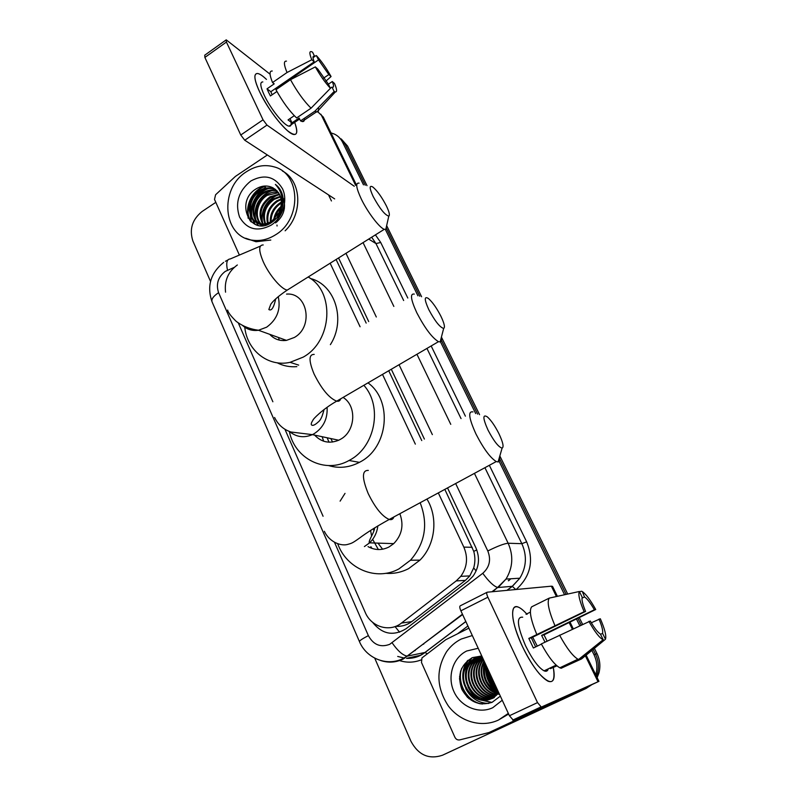 <?xml version="1.0" encoding="UTF-8"?>
<svg xmlns="http://www.w3.org/2000/svg" width="797" height="797" viewBox="0 0 797 797"><rect width="100%" height="100%" fill="white"/><g stroke="black" fill="none" stroke-linecap="round" stroke-linejoin="round"><path stroke-width="1.2" d="M349.375 460.556L348.468 460.786M423.775 644.046L422.649 644.444M395.701 626.332C401.658 626.681 406.998 625.107 411.73 621.62L465.418 580.365L469.802 575.902L473.687 567.932C475.261 562.483 475.281 556.973 473.767 551.385L444.826 489.378M421.743 440.562L388.727 370.754M366.182 323.094L336.095 259.493M237.337 264.973C228.161 271.697 224.226 280.773 225.561 292.18M334.501 542.319L365.235 612.405C371.163 626.98 389.723 632.629 401.469 623.065L456.203 580.923L460.786 576.351C467.201 567.295 468.218 557.551 463.844 547.131L438.31 492.905M415.347 444.128L382.51 374.391M360.085 326.76L330.157 263.219M238.313 322.964L272.873 401.778M284.928 429.264L323.074 516.267M588.345 686.356L584.37 689.246L444.716 754.211L584.37 689.246L589.969 685.599L585.934 688.538L442.484 755.227C428.965 759.73 418.455 755.108 410.973 741.34L374.72 658.143M591.882 650.432L593.984 654.696L595.498 654.178C598.527 660.564 599.165 667.079 597.401 673.714L596.505 676.344L597.401 673.714C599.165 667.079 598.527 660.564 595.498 654.178L593.147 649.386L595.498 654.178L597.003 653.65C600.021 660.016 600.649 666.491 598.896 673.096L597.132 677.629M330.994 132.89L334.351 134.055C337.968 135.779 340.717 138.519 342.6 142.264L345.081 144.167L365.255 185.253L345.081 144.167L338.735 137.014L347.552 146.06L367.009 185.661M386.535 228.58L419.77 296.275L386.535 228.58M441.349 340.219L477.632 414.121L441.349 340.219M499.659 458.992L566.149 594.383L499.659 458.992M577.964 618.462L581.162 624.978L577.964 618.462M341.226 138.937L347.552 146.06M386.645 225.621L421.603 296.743M441.418 337.071L479.555 414.669M499.829 455.934L567.703 594.044M579.359 617.755L582.577 624.31M594.403 648.359L597.003 653.65M591.583 684.842L585.934 688.538M248.126 218.239C247.1 205.068 251.902 194.428 262.532 186.309C251.902 194.428 247.1 205.068 248.126 218.239M210.528 281.451L192.904 241.013C189.128 229.337 192.207 219.484 202.139 211.464L215.808 202.348M582.796 689.963L442.484 755.227M593.984 654.696C597.033 661.131 597.66 667.677 595.897 674.352L595.757 674.81M342.6 142.264L363.482 184.834M385.389 229.486L417.917 295.807M440.472 341.783L475.689 413.563M499.101 461.284L564.565 594.731M576.55 619.169L579.728 625.645M469.044 698.76C463.436 692.384 460.277 684.962 459.59 676.494M251.354 222.034L250.716 216.107M250.756 214.244L251.523 208.615M256.704 196.69L262.88 189.825M264.753 188.371L265.74 187.694M372.518 622.228C382.171 634.302 393.359 636.464 406.072 628.723L468.277 580.963L473.039 576.161C479.186 567.265 480.113 557.751 475.809 547.609L447.525 487.913M424.383 439.077L391.297 369.25M368.702 321.57L338.556 257.959M259.593 91.745C256.196 84.492 254.641 79.242 254.91 76.004C255.727 71.79 259.583 72.925 266.467 79.411C262.751 75.835 259.812 73.862 257.66 73.503C253.426 73.444 254.064 79.521 259.593 91.745C267.802 107.993 277.017 120.905 287.249 130.499C296.454 137.632 298.925 134.922 294.681 122.369C297.729 130.758 297.45 134.803 293.854 134.494C287.338 134.065 268.22 110.444 259.593 91.745M239.379 255.07L214.503 199.419L215.589 194.757L235.414 176.406L267.354 154.977M356.389 184.884L323.233 117.01L317.804 111.789M270.073 74.201L226.218 39.85L226.418 42.062L204.879 57.434L204.749 55.192L225.88 40.099M263.04 119.819L266.985 125.099L244.739 140.222L240.764 135.012L263.04 119.819L226.418 42.062M354.257 186.259L266.985 125.099M240.764 135.012L204.879 57.434M244.739 140.222L334.66 198.891M272.136 94.783L270.841 91.715L314.197 61.827C312.643 57.832 312.613 55.979 314.128 56.278L314.705 56.527L313.012 57.693M325.903 81.164L331.074 76.532L328.822 74.569L318.511 59.875L275.921 89.214L275.324 88.626M328.822 74.569L323.602 78.126M276.918 91.486L270.422 95.959L268.539 92.243L267.025 88.816L274.208 83.854L272.534 82.549C269.346 74.619 269.247 70.774 272.245 71.023M291.044 122.27C291.473 125.109 290.805 126.404 289.062 126.155C284.31 125.836 270.482 108.721 264.235 95.212C260.201 86.325 259.732 81.902 262.831 81.942M294.282 115.695L288.046 119.919L292.011 122.828L299.144 118.016L300.529 120.885L314.885 111.201L334.152 91.466L331.99 87.102L330.376 88.198M304.424 118.255C304.633 120.745 303.886 121.841 302.173 121.533L300.529 120.885M296.604 117.956C289.45 111.112 282.566 101.697 275.961 89.712L290.497 79.69L315.333 66.898L317.714 68.96L328.254 83.914L330.426 88.298L311.049 108.193L296.604 117.956M318.392 107.615C318.959 110.594 318.461 112.038 316.887 111.959L314.885 111.201M311.049 108.193C303.996 101.219 297.151 91.725 290.497 79.69M318.511 59.875L316.389 55.581L314.606 56.318M316.389 55.581C321.44 61.11 326.332 68.094 331.074 76.532M328.394 84.183L332.279 81.533L334.521 83.476C336.932 89.194 337.211 92.014 335.348 91.944L334.152 91.466M330.426 88.298C325.325 82.848 320.294 75.715 315.333 66.898M332.279 81.533C333.913 85.658 333.953 87.56 332.399 87.252L331.99 87.102M314.197 61.827L311.806 59.745L287.03 72.517L272.534 82.549M287.03 72.517C283.772 64.597 283.583 60.801 286.472 61.14M311.806 59.745C309.306 53.658 309.246 50.978 311.607 51.705L312.583 52.213L314.705 56.527M270.841 91.715L267.025 88.816M275.921 89.214L275.563 88.457M292.011 122.828L289.988 118.604M257.252 195.992L259.105 193.561M275.513 234.816C268.25 239.379 260.788 241.202 253.107 240.276C222.941 237.745 218.557 188.7 246.512 171.694C255.598 165.816 264.853 164.222 274.268 166.912C300.887 173.547 301.953 219.334 275.513 234.816M270.791 240.056L256.026 241.74L245.665 238.243M283.114 198.114C282.277 192.177 279.697 187.614 275.373 184.406C282.845 192.446 284.091 201.79 279.099 212.46C283.483 201.492 281.441 193.282 272.972 187.833C267.692 185.193 262.253 185.442 256.644 188.57C234.069 201.372 250.417 237.217 271.468 222.612C279.807 216.704 283.682 208.545 283.114 198.114M250.796 181.019C264.295 173.806 274.865 176.376 282.507 188.75C288.145 200.555 282.756 217.77 271.09 225.202C257.391 232.196 246.871 229.466 239.538 217.013C234.886 202.906 238.642 190.911 250.796 181.019M275.742 189.626L273.869 188.969C269.137 187.803 264.614 188.54 260.31 191.16C246.114 199.101 247.558 222.851 261.555 224.326C265.56 224.864 269.356 223.907 272.953 221.456M275.583 222.901C283.443 216.505 286.113 208.435 283.593 198.702M275.344 189.307L272.992 188.441C268.26 187.275 263.727 188.012 259.414 190.642C245.207 198.592 246.642 222.373 260.659 223.847C264.664 224.385 268.469 223.429 272.066 220.968L279.099 212.46M281.949 193.243L280.713 192.466M277.226 191.031C272.554 189.925 268.091 190.662 263.847 193.243C252.918 199.579 250.248 216.794 258.995 223.469M276.868 190.652L276.479 190.543C271.767 189.387 267.264 190.114 262.97 192.725C249.282 200.376 250.039 223.15 263.259 225.561M278.542 192.695L267.354 195.295C257.361 201.183 253.974 216.385 261.027 223.907M278.223 192.256C274.048 191.698 270.123 192.535 266.477 194.787C256.255 200.784 253.028 216.475 260.509 223.818M279.667 194.627L270.811 197.327C261.047 204.968 258.517 213.865 263.209 224.017M279.398 194.119L269.954 196.819C259.971 204.719 257.531 213.785 262.651 224.017M280.584 196.899L274.238 199.34C265.411 205.955 262.522 214.094 265.57 223.758M280.375 196.301L273.381 198.842C264.315 205.706 261.506 214.044 264.963 223.857M281.231 199.609L277.625 201.322C269.824 206.941 266.666 214.174 268.151 223.03M281.102 198.881L276.778 200.834C268.709 206.702 265.61 214.174 267.483 223.26M281.471 202.996L280.972 203.285C274.367 207.838 271.08 213.945 271.1 221.596M281.461 202.059L280.136 202.797C273.212 207.638 269.934 214.044 270.313 222.044M265.242 224.415L265.64 225.133M280.803 207.937C277.276 211.494 275.204 215.598 274.586 220.251M281.132 206.413C276.549 210.478 274.048 215.359 273.64 221.058M284.419 208.336L282.497 210.159M281.62 211.155L277.904 217.95M277.535 219.215L277.067 221.765M276.977 225.063L277.057 226.009M282.417 171.006C301.545 180.71 303.199 213.745 285.127 230.811M281.979 208.764L276.4 218.448M277.436 194.837C266.148 200.555 261.047 209.601 262.123 221.955M270.801 190.672C259.204 196.48 253.984 205.716 255.15 218.388M255.588 220.261L256.236 222.174M256.285 222.303L257.8 225.262M267.423 188.56C255.668 194.408 250.397 203.743 251.613 216.565M252.041 218.408L254.831 224.246M265.182 186.01C251.254 189.875 242.806 209.82 250.537 221.287M281.57 209.93L277.197 217.531M279.05 194.657C267.951 197.885 259.752 212.4 262.781 223.29M272.395 190.523C261.047 193.741 252.669 208.595 255.827 219.693M256.206 221.078L256.704 222.493M256.734 222.542L258.138 225.332M269.017 188.411C257.541 191.629 249.062 206.662 252.28 217.86M252.669 219.225L255.239 224.425M266.487 186.03C251.892 189.387 242.906 210.318 251.254 221.955M373.155 196.48C379.701 208.525 384.911 215.07 388.797 216.117C390.052 215.27 389.235 211.823 386.336 205.795C381.783 197.058 377.29 190.802 372.876 187.036C369.19 184.884 369.29 188.032 373.155 196.48M386.635 225.69L385.798 229.387L384.303 229.307C379.631 227.992 367.686 212.351 361.27 198.981C356.1 187.813 355.362 182.533 359.078 183.151M269.705 334.322C274.228 339.193 279.817 341.216 286.462 340.379L294.342 337.47C313.918 326.75 307.522 292.15 286.561 294.113M279.129 340.07L278.641 337.549M308.15 276.997C335.198 291.582 332.359 341.146 303.219 357.116L290.098 362.326C268.22 367.327 247.07 350.501 244.769 327.228M296.853 366.64C289.839 367.208 283.274 365.923 277.177 362.794M310.471 278.522C335.168 284.619 346.217 320.175 330.376 344.653M283.742 340.598L283.393 339.273M428.776 309.595C434.953 321.151 439.924 327.418 443.67 328.414C445.254 327.477 444.318 323.403 440.871 316.17C436.626 307.941 432.462 302.043 428.378 298.467C424.134 295.926 424.263 299.632 428.776 309.595M441.289 337.559C441.648 340.11 441.269 341.554 440.163 341.913L438.48 341.684C432.044 337.759 424.821 328.115 416.801 312.763C410.714 299.483 409.887 293.256 414.31 294.113M314.596 435.102C321.4 442.235 329.43 443.949 338.695 440.223L340.379 439.346C355.532 431.486 357.126 405.942 343.089 397.424M332.578 442.026L330.805 438.549M323.632 441.209L322.167 436.716M321.998 416.433L323.841 410.565M363.85 385.29C382.839 406.271 375.267 446.788 349.753 460.088L349.026 460.497C325.066 474.205 294.561 458.713 289.361 431.446M368.005 382.869C392.881 400.722 388.388 447.525 360.144 461.951L359.427 462.35C349.275 467.6 338.994 468.676 328.573 465.568M329.002 442.186L327.149 437.772M488.023 430.101C493.851 441.149 498.543 447.157 502.11 448.113C504.043 447.067 502.967 442.225 498.872 433.558C494.917 425.817 491.082 420.258 487.346 416.881C482.554 413.952 482.783 418.355 488.023 430.101M499.54 456.96C499.918 459.989 499.44 461.652 498.085 461.941L496.252 461.563C490.245 457.777 483.48 448.601 475.978 434.026C468.825 418.226 467.819 410.853 472.98 411.929M368.045 546.622C374.919 550.378 381.912 550.498 389.006 546.971L393.728 543.634C401.967 535.096 404.009 525.123 399.855 513.716M382.61 549.213L378.077 543.265M373.823 530.951L373.574 528.491M371.87 548.376L370.884 546.672M420.149 502.728C428.417 524.047 425.19 543.215 410.475 560.231L398.918 568.909C376.144 581.481 346.486 568.729 337.709 543.713M340.1 501.144L345.021 493.373M426.943 499.052C438.4 517.652 435.351 544.829 419.969 560.132L408.612 568.63C401.309 572.385 393.668 573.95 385.698 573.312M378.366 549.541L372.647 539.35M371.631 536.132L370.565 530.413M527.046 614.348C523.788 610.632 520.939 608.241 518.498 607.194C509.422 602.721 511.016 622.796 522.493 646.636C531.729 665.246 540.227 676.773 547.997 681.206C553.596 683.198 555.37 678.655 553.327 667.587C555.808 683.876 551.175 685.968 539.43 673.863C533.492 666.84 527.843 657.764 522.493 646.636C513.975 627.717 510.987 614.985 513.517 608.43C515.848 605.003 520.232 606.836 526.687 613.939M513.278 720.149L509.422 715.746L537.527 702.605L541.332 707.088L513.278 720.149L574.527 692.683L488.88 732.573L459.73 739.895C457.617 740.234 456.004 739.367 454.908 737.295L421.483 662.506L421.952 657.923L445.792 639.702L468.885 628.136M488.88 732.573L598.946 681.335L541.332 707.088M557.402 596.315L552.56 586.393L551.365 586.184L487.186 592.211C486.359 592.589 486.588 594.253 487.874 597.202L460.875 610.811C459.63 607.872 459.441 606.198 460.327 605.79L486.897 592.36M537.527 702.605L487.874 597.202M509.422 715.746L460.875 610.811M546.015 671.253L546.025 669.918M535.654 646.905L531.35 637.819L585.586 611.438C582.617 604.285 581.491 599.553 582.208 597.262L579.349 591.494C577.994 594.313 579.588 601.058 584.131 611.717L528.819 638.417L533.382 648.001L541.412 644.115M581.999 598.168L584.52 596.933C587.22 598.736 590.507 603.02 594.383 609.765L541.621 635.388L544.999 642.143M532.675 637.172L537.288 646.108M548.266 668.842C547.669 671.114 546.274 671.781 544.072 670.845C538.443 667.647 532.286 659.308 525.602 645.839C517.153 626.053 516.177 616.509 522.693 617.197M584.52 596.933L582.318 591.563C586.074 594.223 590.537 600.211 595.728 609.506L543.972 634.84L547.101 641.127M556.724 665.634L550.408 668.643L556.973 665.854M563.569 667.139L581.611 658.89L605.471 639.224L602.572 633.376L600.549 634.342M561.208 668.265L559.843 667.796C554.523 664.808 548.346 656.848 541.312 643.926L590.318 621.032C594.303 627.956 597.64 632.27 600.32 633.954L603.289 639.881L579.26 659.707L561.208 668.265M579.26 659.707L577.935 659.219C572.754 656.13 566.617 648.1 559.534 635.109M581.69 591.215L579.459 591.703M591.324 622.766L600.33 618.761C604.823 629.092 606.537 635.906 605.471 639.224M603.289 639.881L603.08 639.792C599.354 637.73 594.622 631.583 588.893 621.351M595.728 609.506L594.383 609.765M598.995 619.07C601.944 626.063 603.14 630.826 602.572 633.376M526.03 614.268L530.374 612.116M536.7 634.292C530.643 619.538 528.969 610.382 531.669 606.826L549.292 598.099L579.349 591.494M554.861 625.456C548.655 610.681 546.802 601.566 549.292 598.099M585.586 611.438L584.131 611.717M531.35 637.819L528.819 638.417M543.972 634.84L541.621 635.388M552.959 667.766L552.51 666.83M550.089 667.976L550.408 668.643M493.971 686.924C489.886 681.017 487.575 674.501 487.047 667.388M508.327 713.385L498.454 720.05C481.498 728.02 459.979 721.693 448.253 705.813C436.397 687.492 435.859 669.44 446.619 651.657C450.504 646.198 455.376 641.993 461.234 639.045L472.312 635.538M508.625 714.022L498.404 720.07M481.767 655.971L472.462 657.605C460.586 664.688 457.04 675.258 461.812 689.305C469.064 701.988 479.156 706.331 492.078 702.326L500.347 696.13M502.249 700.244L492.775 707.696C478.768 714.421 460.596 706.69 453.901 691.557C447.007 676.514 452.965 657.645 466.723 650.99L478.2 648.27M478.728 656.479L475.321 657.754L467.211 664.917C455.764 680.708 473.089 705.923 490.623 698.979M481.786 656.021L474.653 657.923L466.544 665.096C454.37 681.794 474.364 707.826 491.839 698.451L498.763 692.713M480.043 656.22L477.931 657.097L469.881 664.22C458.952 679.343 474.554 703.781 491.869 698.441M479.714 656.28L477.283 657.256L469.214 664.389C457.109 680.977 477.014 706.829 494.379 697.514M481.368 656.051L472.511 663.522C462.071 678.028 476.108 701.649 493.074 697.803M481.039 656.08L471.854 663.692C461.294 678.357 475.709 702.177 492.775 697.973M481.956 656.379L475.102 662.825C465.129 676.753 477.722 699.517 494.22 697.086M481.886 656.23L474.454 663.004C464.372 677.071 477.313 700.045 493.941 697.275M482.315 657.156L477.672 662.148C468.128 675.497 479.395 697.385 495.326 696.269M482.215 656.937L477.034 662.317C467.391 675.806 478.977 697.923 495.057 696.488M482.823 658.252L480.202 661.48C471.087 674.262 481.129 695.263 496.392 695.363M482.683 657.953L479.565 661.649C470.35 674.571 480.691 695.801 496.132 695.602M483.49 659.697L482.703 660.813C473.996 673.037 482.892 693.141 497.398 694.366M483.311 659.298L482.075 660.982C473.269 673.345 482.444 693.669 497.149 694.625M484.347 661.54C477.333 673.246 485.273 691.109 498.354 693.251M484.108 661.032C476.397 672.877 484.546 691.587 498.115 693.539M485.433 663.901C482.404 676.812 486.698 686.087 498.314 691.726M485.134 663.243C480.272 674.152 487.256 689.325 498.533 692.204M486.897 667.049C485.961 676.633 489.388 684.035 497.169 689.256M486.479 666.162C485.064 676.633 488.73 684.573 497.497 689.973M489.149 671.931C489.747 677.042 491.769 681.415 495.226 685.061M488.451 670.407C488.75 676.842 491.221 682.182 495.854 686.416M488.043 669.53C488.471 677.012 491.36 683.268 496.72 688.289M485.981 665.067C484.755 676.015 488.501 684.762 497.198 691.298M484.506 661.889C481.378 674.282 484.865 684.394 494.957 692.214M496.531 693.181L497.846 693.858M498.145 693.998L498.992 694.376M471.675 657.963L468.626 662.427M467.829 664.04C465.538 669.281 464.91 674.74 465.956 680.419M467.949 686.815C470.429 692.125 473.926 696.16 478.429 698.919M479.914 699.756L491.649 702.506M467.411 660.773L467.221 661.042C463.495 666.94 462.121 673.296 463.107 680.11M465.767 688.668C470.828 698.162 478.449 703.093 488.631 703.472M460.746 670.715C457.299 684.493 466.972 701.29 480.591 703.851M488.382 670.267L488.521 671.722M491.48 681.106L496.421 687.642M486.19 665.535L486.06 671.741M489.448 682.471L498.304 691.716M484.666 662.237L483.6 671.841M487.356 683.786L496.093 692.643M497.448 693.4L497.995 693.679M498.304 693.828L499.161 694.217M472.113 657.754L469.294 661.729M468.566 663.084L465.837 673.624M471.615 692.324L479.535 699.268M480.81 699.935L491.928 702.386M468.038 660.245L463.196 673.993M461.702 668.314C456.532 683.069 467.241 702.227 482.484 704.04M399.616 632.2L395.023 626.581M476.775 549.89L473.767 551.385M476.128 570.921L473.687 567.932M472.222 547.29L463.844 547.131M465.418 580.365L456.203 580.923M411.73 621.62L401.469 623.065M397.663 625.466L398.809 626.352M234.169 267.403L225.232 271.418C218.039 277.067 215.818 284.15 218.587 292.668L368.363 635.627C373.424 644.843 380.548 647.742 389.713 644.325L482.763 573.302C489.567 567.205 491.241 559.763 487.804 550.976L455.655 483.52M223.658 262.402C210.547 273.082 206.672 286.213 212.032 301.804C211.235 299.184 213.417 296.135 218.587 292.668M462.599 614.537L403.152 659.069C395.94 662.526 388.518 663.034 380.886 660.583M406.789 658.272L420.318 655.333L424.95 652.464L407.257 656.15C402.814 655.363 397.763 650.92 392.114 642.81M375.417 234.866L380.717 242.477L407.795 298.028M431.167 345.958L465.398 416.164M489.348 465.299L526.658 541.84C534.169 560.53 530.672 576.41 516.167 589.491M467.899 625.994L457.697 633.705M421.125 659.916C413.713 662.755 406.231 662.885 398.669 660.305M368.692 239.08L375.975 243.573L371.661 237.217M474.424 473.368L508.147 543.235C513.607 555.658 512.889 567.613 505.995 579.08L498.175 587.499L512.252 586.313L519.813 578.204C526.478 567.155 527.156 555.648 521.846 543.684L484.915 467.69M491.948 591.763L497.597 587.469L492.656 591.703M427.192 653.779L424.95 652.464L465.817 621.501M506.922 590.358L512.252 586.313L515.779 589.531M487.804 550.976C497.388 546.194 504.172 543.614 508.147 543.235L521.846 543.684L526.658 541.84M363.053 242.607L393.848 306.427M416.941 354.267L450.763 424.343M461.045 418.594L426.943 348.419M403.661 300.519L375.975 243.573L380.717 242.477M432.363 434.624L399.048 364.717M376.314 316.997L345.968 253.316M507.071 590.348L512.381 586.323L519.813 578.204L505.995 579.08L497.597 587.469C493.682 586.193 488.73 581.471 482.763 573.302M462.439 614.198L407.257 656.15L401.987 659.069C385.937 666.402 366.142 657.894 359.457 641.605C359.437 640.708 362.416 638.716 368.363 635.627M227.494 270.223C225.94 262.92 226.856 259.164 230.223 258.965L260.36 246.134M508.327 580.734L510.608 578.791M355.641 185.362L320.912 114.24M331.442 200.964L328.523 194.896M250.975 221.696L250.368 215.28M250.467 213.058C251.344 204.132 255.06 196.58 261.605 190.423M263.737 188.66L265.391 187.484M263.199 244.948C258.567 245.008 258.587 250.587 263.229 261.675C269.067 274.915 281.56 289.54 287.289 290.068L290.646 287.966M242.627 325.525C247.12 329.51 252.41 331.094 258.467 330.257L266.646 327.178C277.117 319.517 280.982 309.326 278.243 296.614M314.207 354.396C308.698 354.296 308.658 360.842 314.088 374.022C321.609 389.066 329.131 398.121 336.673 401.17C338.735 401.598 340.08 400.811 340.698 398.819M289.48 431.496C296.345 437.145 303.966 438.191 312.374 434.634L314.118 433.717C323.383 427.66 327.706 418.863 327.089 407.297M368.314 470.409C361.898 470.16 361.848 477.871 368.184 493.522C375.178 507.799 382.191 516.446 389.215 519.465C391.576 520.082 393.12 519.236 393.867 516.944M364.408 546.563L369.33 543.056C374.152 538.493 376.991 532.775 377.848 525.881M598.019 681.734L585.357 655.801M572.326 629.122L569.247 622.816M556.416 596.525L551.365 586.184M467.68 697.574C463.167 691.985 460.447 685.629 459.51 678.496M469.802 575.902L460.786 576.351M598.896 673.096L595.897 674.352M406.49 658.342C413.384 658.631 419.581 656.668 425.1 652.444L465.856 621.57M397.703 656.439L404.776 658.192M212.032 301.804L359.457 641.605M225.382 261.296L227.872 259.971M508.645 580.754L510.817 578.781M415.207 650.561L414.131 650.92M314.128 56.278L313.022 57.045M299.632 119.022L289.062 126.155M316.489 111.889L302.173 121.533M335.348 91.944L316.887 111.959M253.107 240.276L256.026 241.74M272.992 188.441L273.869 188.969M276.479 190.543L277.137 190.941M260.659 223.847L261.555 224.326M388.797 216.117L385.798 229.387M275.722 298.835C273.769 307.692 271.478 311.248 268.838 309.525L270.771 304.305C271.289 303.488 274.547 298.596 287.289 290.068L384.303 229.307M286.462 340.379L258.467 330.257C249.869 329.081 242.427 326.093 236.131 321.301C230.831 316.04 227.992 312.294 227.633 310.063M290.098 362.326L298.676 365.126M443.67 328.414L440.163 341.913M323.99 409.558C322.526 416.124 320.603 420.268 318.232 422.002C314.795 425.17 312.524 426.086 311.408 424.781C310.969 423.894 311.527 422.3 313.082 419.979C312.394 419.88 322.157 409.359 336.673 401.17L438.48 341.684M338.695 440.223L312.374 434.634L290.975 432.014C283.533 429.573 278.063 424.721 274.586 417.469M349.026 460.497L359.427 462.35M502.11 448.113L498.085 461.941M324.349 531.31C329.789 542.627 341.196 546.055 347.213 544.54C351.786 543.265 352.075 543.365 359.238 538.284C366.63 532.705 376.622 526.428 389.215 519.465L496.252 461.563M410.475 560.231L419.969 560.132M393.728 543.634L369.2 542.837C368.672 539.948 373.952 533.392 374.729 527.773M598.946 681.335L586.154 655.154M573.222 628.694L570.144 622.387M512.71 720.109L540.784 707.029M556.127 665.106L544.072 670.845M577.935 659.219L559.843 667.796M603.08 639.792L578.542 659.488M466.544 665.096L467.211 664.917M469.214 664.389L469.881 664.22M471.854 663.692L472.511 663.522M474.454 663.004L475.102 662.825M477.034 662.317L477.672 662.148M479.565 661.649L480.202 661.48M482.075 660.982L482.703 660.813"/></g></svg>
